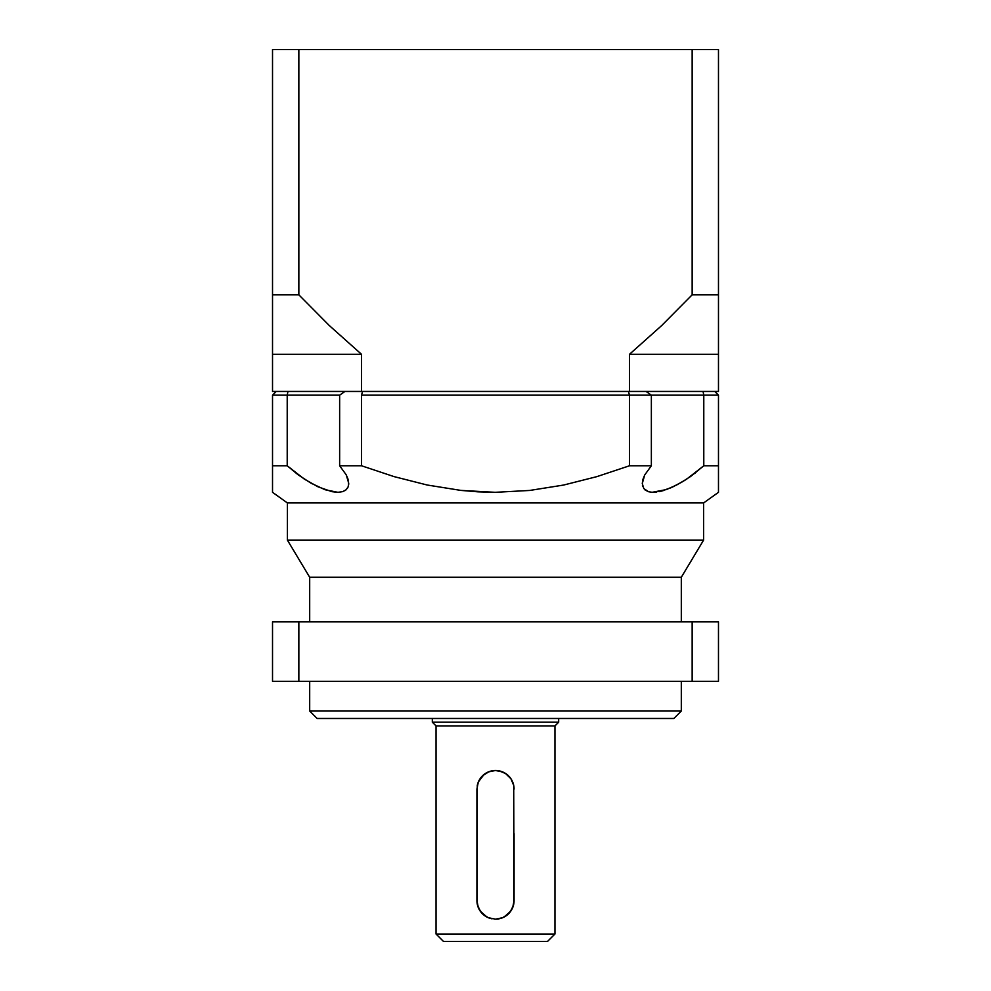 <?xml version="1.0" encoding="UTF-8"?>
<svg xmlns="http://www.w3.org/2000/svg" width="991" height="991" viewBox="0 0 991 991"><rect width="100%" height="100%" fill="white"/><g stroke="black" fill="none" stroke-linecap="round" stroke-linejoin="round"><path stroke-width="1.49" d="M495.5 919.153L495.5 919.153A18.581 18.581 0 0 0 514.081 900.571L512.657 907.706L508.643 913.702L502.648 917.728L495.5 919.153L488.352 917.728L485.156 916.006L480.053 910.902L477.278 904.201L477.278 785.442L478.343 781.949L482.357 775.941L488.352 771.927L495.475 770.503L499.142 770.862L505.831 773.637L510.922 778.728L513.71 785.417L513.722 904.201L510.935 910.915L505.844 916.006L502.648 917.728L495.5 919.153L488.352 917.728L482.357 913.702L478.343 907.706L476.919 900.571A18.581 18.581 0 0 0 491.858 918.793L492.081 918.83M514.081 833.679L514.081 900.571L514.081 833.679M432.324 722.191L436.04 725.908L554.96 725.908L558.676 722.191L432.324 722.191L436.04 725.908L436.04 934.018L443.473 941.45L547.528 941.45L554.96 934.018L436.04 934.018L443.473 941.45L547.528 941.45L554.96 934.018L554.96 725.908L558.676 722.191L558.676 718.475L558.676 722.191L432.324 722.191L432.324 718.475L432.324 722.191M309.688 711.043L317.12 718.475L673.88 718.475L681.312 711.043L309.688 711.043L317.12 718.475L673.88 718.475L681.312 711.043L681.312 681.312L681.312 711.043L309.688 711.043L309.688 681.312L309.688 711.043M642.279 483.484L644.707 474.974L651.36 465.77L651.36 395.161L646.07 391.445L651.36 395.161L629.496 395.161L629.496 465.77L596.78 476.659L563.569 485.057L529.727 490.446L495.178 492.316L477.91 491.821L460.827 490.396L427.171 485.008L394.096 476.621L361.504 465.77L339.64 465.77L346.193 474.788L348.708 483.15L348.175 486.742L346.243 489.665L342.812 491.61L337.931 492.316L325.098 489.74L311.087 483.224L298.142 474.825L287.217 465.77L272.525 465.77L272.525 492.316L287.39 502.933L703.61 502.933L718.475 492.316L718.475 465.77L703.783 465.77L691.47 475.829L681.87 482.097L671.576 487.461L661.232 491.164L652.152 492.292L648.56 491.722L643.778 488.563L642.279 483.484L643.766 488.551L642.279 483.484L642.911 479.396L644.707 474.974L651.36 465.77L651.36 395.161L703.783 395.161L703.783 465.77L686.763 479.062L676.816 484.909L666.361 489.579L652.152 492.292L648.56 491.722L643.778 488.563M436.04 725.908L554.96 725.908L554.96 934.018L436.04 934.018L436.04 725.908M689.079 477.501L691.445 475.853M694.58 473.537L695.88 472.534M686.713 479.087L684.025 480.796M674.19 486.234L671.625 487.436M663.549 490.52L661.505 491.102M654.097 492.292L656.364 492.106M644.968 489.851L648.523 491.709M651.36 465.77L629.496 465.77L651.36 465.77M287.39 502.933L287.39 540.095L703.61 540.095L703.61 502.933L287.39 502.933L287.39 540.095L309.688 577.258L681.312 577.258L703.61 540.095L703.61 502.933M287.39 540.095L703.61 540.095L681.312 577.258L309.688 577.258L309.688 621.852L309.688 577.258L287.39 540.095M681.312 621.852L681.312 577.258L681.312 621.852M718.475 331.452L718.475 354.283L629.496 354.283L629.496 391.445L718.475 391.445L718.475 49.55L692.152 49.55L692.152 294.822L718.475 294.822L718.475 49.55L272.525 49.55L272.525 294.822L298.848 294.822L298.848 49.55L272.525 49.55L272.525 391.445L361.504 391.445L361.504 354.283L329.223 325.469L298.848 294.822L298.848 49.55L692.152 49.55L692.152 294.822L661.691 325.556L629.496 354.283L629.496 391.445L361.504 391.445L361.504 354.283L329.223 325.469L298.848 294.822L272.525 294.822L272.525 328.962M718.475 354.283L629.496 354.283L661.691 325.556L692.152 294.822L718.475 294.822L718.475 391.445L272.525 391.445L272.525 354.283L361.504 354.283L272.525 354.283M718.475 476.634L718.475 395.161L703.783 395.161L703.783 465.77L718.475 465.77L718.475 395.161L361.504 395.161L361.504 465.77L339.64 465.77L346.193 474.788L348.014 479.124L348.646 484.785M339.64 395.161L339.64 465.77L339.64 395.161L272.525 395.161L272.525 465.77L287.217 465.77L287.217 395.161L287.947 391.445L287.217 395.161L339.64 395.161L344.93 391.445L339.64 395.161M272.525 681.312L272.525 621.852L272.525 681.312L298.848 681.312L298.848 621.852L272.525 621.852L692.152 621.852L298.848 621.852L298.848 681.312L692.152 681.312L692.152 621.852L692.152 681.312L718.475 681.312L718.475 621.852L692.152 621.852L718.475 621.852L718.475 681.312L272.525 681.312M718.475 491.833L718.475 490.421L718.475 491.833M718.475 488.142L718.475 485.033M689.897 476.944L690.838 476.287M680.867 482.691L681.845 482.109M669.334 488.427L671.514 487.485M659.126 491.66L661.183 491.189M654.01 492.304L656.389 492.106M648.473 491.697L645.178 490.025M642.639 486.185L642.453 485.355M348.151 486.816L347.469 488.191M272.525 488.142L272.525 395.161L287.217 395.161L287.217 465.77L304.423 479.173L318.061 486.829L331.874 491.66L337.931 492.316L342.812 491.61L346.243 489.665L344.732 490.768M629.496 395.161L629.496 465.77L596.78 476.659L563.569 485.057L529.727 490.446L495.178 492.316L460.827 490.396L427.171 485.008L394.096 476.621L361.504 465.77L361.504 395.161L362.545 391.445L361.504 395.161L629.496 395.161L628.455 391.445L629.496 395.161M272.525 485.033L272.525 476.634M348.696 484.277L348.721 483.484M334.933 492.143L337.733 492.316M348.708 483.15L348.175 486.742M714.759 391.445L718.475 395.161L714.759 391.445M703.053 391.445L703.783 395.161L703.053 391.445M276.241 391.445L272.525 395.161L276.241 391.445M272.525 295.776L272.525 294.822M661.691 325.556L629.496 354.283M514.081 789.084A18.581 18.581 0 0 0 488.365 771.927L495.475 770.503L502.623 771.927L505.831 773.637L510.922 778.728L513.71 785.417L514.081 900.571M488.34 771.939A18.581 18.581 0 0 0 477.278 785.442L478.343 781.949L482.357 775.941L488.935 771.704M476.919 900.571L476.919 789.084L478.331 781.973L484.103 774.405M513.747 904.114L510.947 910.902L504.208 916.985M502.635 917.728L502.003 917.976M486.792 916.985L480.053 910.89L477.278 904.201M485.169 773.637L486.792 772.67M505.249 773.265L510.947 778.765L513.363 783.98M513.722 785.442L513.871 786.272"/></g></svg>
